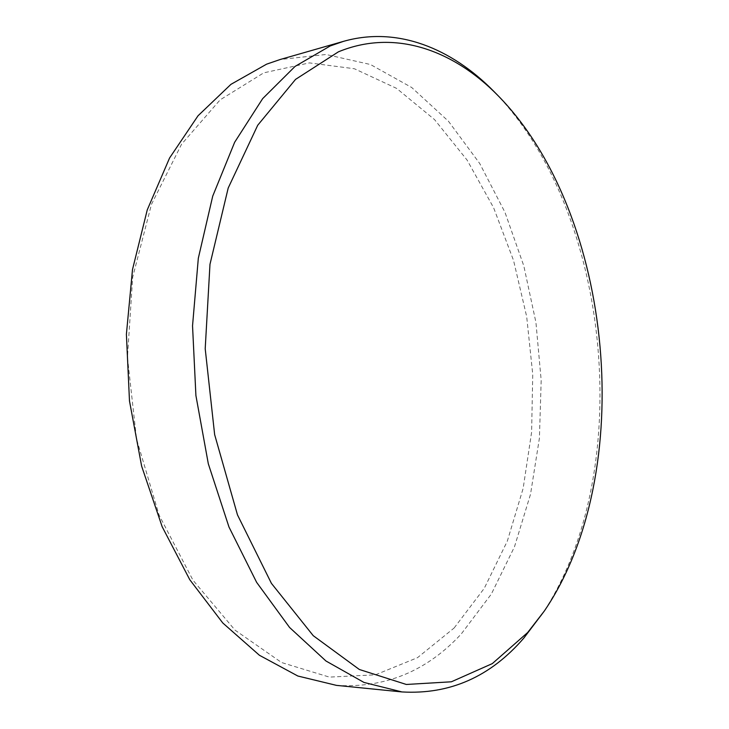 <?xml version="1.0" encoding="UTF-8"?>
<svg xmlns="http://www.w3.org/2000/svg" width="729" height="729" viewBox="0 0 729 729"><rect width="100%" height="100%" fill="white"/><g stroke="black" fill="none" stroke-linecap="round" stroke-linejoin="round"><path stroke-width="0.55" stroke-dasharray="3.65 2.73" d="M454.121 628.006L484.247 588.349L507.338 541.073L523.149 488.375L531.605 432.224L532.744 374.414L526.684 316.614L513.562 260.481L493.606 207.71L467.107 160.098L434.548 119.611L396.622 88.4L354.394 68.745L309.415 62.894L263.77 72.827L220.112 99.873L181.576 144.205L151.45 204.393L132.696 277.157L127.457 357.41L136.514 438.894L159.086 515.084L192.975 580.211L235.002 630.111L281.604 662.543L329.371 677.104L375.417 674.826L417.517 657.667L454.121 628.006M336.443 685.369C385.194 688.331 426.802 671.19 461.284 633.929L491.328 594.08L514.483 546.805L530.53 494.198L539.414 438.138L541.182 380.356L535.933 322.418L523.814 265.903L504.997 212.376L479.746 163.542L448.453 121.242L411.721 87.507L370.469 64.516L326.009 54.493L280.191 59.505M540.973 615.923C636.417 475.39 612.807 212.631 493.825 91.362"/><path stroke-width="1.09" d="M498.044 95.645L493.825 91.362C451.533 48.333 397.351 26.044 343.532 41.343L280.191 59.505L266.614 64.161L230.929 84.354L198.033 115.765L169.584 157.983L147.258 209.879L132.505 269.52L126.399 334.265L129.48 400.95L141.645 466.186L162.157 526.693L189.759 579.673L222.782 622.976L259.424 655.271L297.86 676.029L336.443 685.369L401.998 691.939C449.902 694.71 490.544 676.712 523.914 637.966L544.363 610.966C637.893 473.458 614.602 214.271 498.044 95.645C453.265 49.964 394.681 28.613 338.393 51.841L295.555 79.379L257.729 125.233L228.204 188.018L209.979 264.317L205.204 348.744L214.645 434.602L237.472 514.874L271.425 583.373L313.242 635.688L359.342 669.486L406.326 684.467L451.36 681.797L492.294 663.618L527.678 632.517L544.363 610.966M343.532 41.343L330.173 45.973L295.063 66.412L262.668 98.625L234.665 142.246L212.731 196.11L198.324 258.23L192.538 325.827L195.91 395.546L208.312 463.781L228.988 527.04L256.635 582.353L289.577 627.469L325.963 661.003L363.981 682.435L401.998 691.939"/></g></svg>

